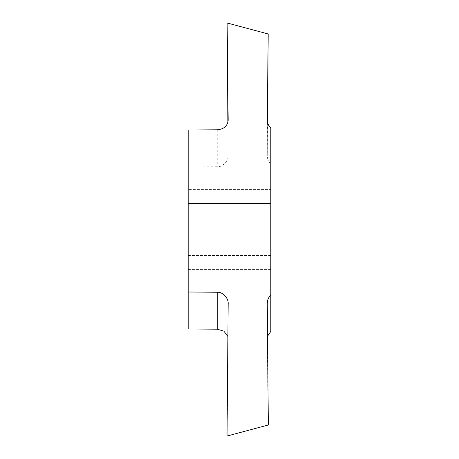 <?xml version="1.0" encoding="UTF-8"?>
<svg xmlns="http://www.w3.org/2000/svg" width="459" height="459" viewBox="0 0 459 459"><rect width="100%" height="100%" fill="white"/><g stroke="black" fill="none" stroke-linecap="round" stroke-linejoin="round"><path stroke-width="0.34" stroke-dasharray="2.29 1.72" d="M188.19 189.567L188.19 269.433L188.19 189.567L270.81 189.567L270.81 269.433L270.81 189.567M188.19 328.983L188.19 167.001L217.25 166.749C222.707 167.219 228.72 160.788 228.175 155.062L227.888 122.507M188.19 130.017L188.19 167.001M270.81 331.409L270.81 127.591M267.557 336.206L267.27 338.426L268.199 425.017L227.13 436.021L228.175 338.708L227.888 336.493M270.81 255.548L188.19 255.548M227.021 22.95L268.331 34.018M267.557 122.794L267.27 155.515L267.27 120.66M267.27 120.746L267.27 155.406C267.304 158.803 268.481 161.671 270.81 164.018M217.25 129.811L217.25 166.749M228.175 303.938L228.175 338.708M267.27 338.426L267.27 303.594M270.81 269.433L188.19 269.433M228.175 303.835L228.175 338.622M267.27 303.485L267.27 338.34"/><path stroke-width="0.69" d="M227.888 336.493L223.923 331.18L217.25 329.189L188.19 328.983L188.19 291.999L217.25 292.251C222.707 291.781 228.72 298.212 228.175 303.938L227.021 436.05L268.331 424.982L267.27 303.485M267.557 336.206L270.81 331.409L270.81 127.591C268.481 125.674 267.304 123.339 267.27 120.574L268.199 33.983L227.13 22.979L228.175 120.292C227.532 125.99 223.894 129.163 217.25 129.811L188.19 130.017L188.19 291.999M267.27 303.594C267.304 300.197 268.481 297.329 270.81 294.982M270.81 203.452L188.19 203.452M227.888 122.507L227.13 22.979M268.199 33.983L267.557 122.794M217.25 329.189L217.25 292.251"/></g></svg>
